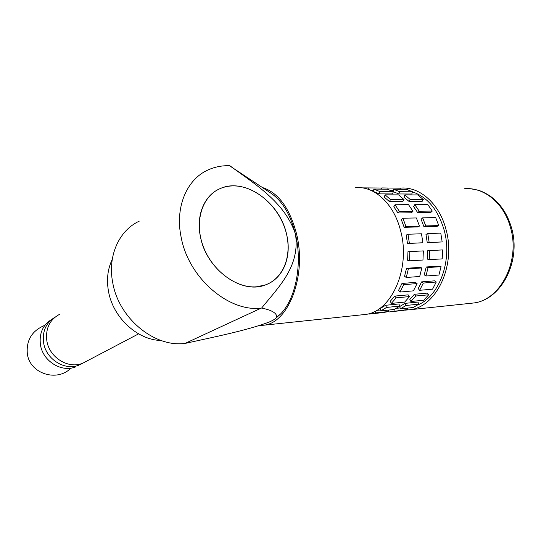 <?xml version="1.0" encoding="UTF-8"?>
<svg xmlns="http://www.w3.org/2000/svg" width="541" height="541" viewBox="0 0 541 541"><rect width="100%" height="100%" fill="white"/><g stroke="black" fill="none" stroke-linecap="round" stroke-linejoin="round"><path stroke-width="0.81" d="M200.528 237.161C206.608 269.641 241.739 294.656 265.232 284.985C283.254 278.865 292.052 256.704 286.629 234.496C280.035 202.395 244.606 176.981 219.923 188.694C204.309 195.247 195.727 215.534 200.528 237.161M160.968 340.458C137.583 340.127 113.035 317.655 108.518 291.471C106.408 279.704 107.652 269.012 112.244 259.41M275.842 318.223L280.515 314.057C295.717 298.875 302.703 263.731 295.474 234.226C290.544 214.676 282.348 200.982 270.885 193.137L229.465 165.702C221.871 165.505 214.743 166.919 208.096 169.935C186.679 179.308 174.662 207.433 181.249 237.756C188.843 278.25 228.985 312.333 261.229 308.113L261.621 308.072C271.832 310.128 276.87 313.138 276.742 317.1C276.126 318.412 273.807 319.974 269.776 321.787C248.529 330.118 214.155 336.989 185.59 343.312L185.218 343.352C155.01 347.87 118.824 318.622 112.751 282.801C107.368 255.994 119.067 230.412 139.22 221.181M261.621 308.072C278.608 286.994 300.275 266.47 295.474 234.226C285.073 202.077 254.73 184.156 229.857 165.708M419.471 226.091L417.679 226.943L404.174 227.315L401.334 219.68L402.883 218.212L416.387 217.955L419.471 226.091L405.96 226.456L402.883 218.212M438.758 225.577L436.959 226.409L423.955 226.767L421.108 219.281L422.67 217.834L435.681 217.59L438.758 225.577L425.747 225.922L422.67 217.834M412.993 211.321L411.451 212.782L397.953 212.971L393.821 206.723L395.018 204.748L408.516 204.66L412.993 211.321L399.488 211.49L395.018 204.748M432.279 211.078L430.724 212.512L417.726 212.694L413.581 206.561L414.785 204.626L427.789 204.545L432.279 211.078L419.275 211.24L414.785 204.626M404.032 199.575L402.842 201.523L389.364 201.563L384.293 197.14L385.064 194.828L398.528 194.868L404.032 199.575L390.548 199.588L385.064 194.828M423.299 199.548L422.095 201.462L409.104 201.502L404.012 197.161L404.79 194.888L417.774 194.929L423.299 199.548L410.301 199.561L404.79 194.888M393.334 191.656L392.57 193.935L379.126 193.881L373.52 191.548L373.838 189.08L387.261 189.188L393.334 191.656L379.89 191.575L373.838 189.08M412.553 191.778L399.589 191.697L393.503 189.242L406.447 189.35L412.553 191.778L411.775 194.009L398.818 193.955L393.321 191.71M373.669 190.391L370.984 190.371M393.334 190.533L390.906 190.513M417.72 304.968C439.339 296.387 452.797 260.316 444.1 229.939C438.048 209.786 427.518 197.107 412.512 191.893M405.25 310.128L409.808 309.75C436.269 307.18 456.442 265.3 445.906 229.12C439.164 203.024 419.011 186.023 400.13 188.153L399.731 188.194M362.186 314.788L365.29 314.463C391.332 311.974 411.126 268.336 400.536 230.5C393.753 203.227 373.77 185.495 355.2 187.734M259.41 325.526L263.927 325.195C288.556 322.95 307.051 275.301 296.488 233.665C289.665 208.082 278.372 192.724 262.601 187.585M429.229 259.653L442.213 258.882L442.612 249.922L429.622 250.578L429.229 259.653L427.356 259.119L427.715 250.72L429.622 250.578M427.255 242.659L442.166 241.942L440.773 233.117L427.762 233.563L429.169 242.496L427.255 242.659L425.963 234.388L427.762 233.563M442.166 241.942L429.169 242.496M409.49 260.823L422.967 260.025L423.353 250.896L407.961 251.727L407.623 260.275L409.49 260.823L409.862 251.579M407.495 243.511L422.893 242.767L421.486 233.78L407.982 234.239L406.19 235.085L407.495 243.511L409.395 243.349L407.982 234.239M422.893 242.767L409.395 243.349M441.064 266.659L439.184 266.118L426.22 266.977L428.093 267.525L441.064 266.659L438.9 275.038L425.956 276.011L428.093 267.525M425.956 276.011L424.245 274.828L426.22 266.977M421.838 267.944L419.965 267.389L406.514 268.282L408.374 268.85L421.838 267.944L419.701 276.478L406.264 277.486L408.374 268.85M406.264 277.486L404.56 276.282L406.514 268.282M436.262 282.01L434.565 280.833L421.635 281.875L423.333 283.065L436.262 282.01L432.557 289.165L419.64 290.307L423.333 283.065M419.64 290.307L418.227 288.583L421.635 281.875M417.091 283.572L415.4 282.375L401.983 283.45L403.667 284.667L417.091 283.572L413.412 290.855L400.015 292.039L403.667 284.667M400.015 292.039L398.602 290.28L401.983 283.45M428.668 294.804L427.268 293.107L414.379 294.284L415.779 296.008L428.668 294.804L423.731 300.228L410.862 301.493L415.779 296.008M410.862 301.493L409.828 299.376L414.379 294.284M409.557 296.59L408.157 294.859L394.788 296.083L396.181 297.834L409.557 296.59L404.654 302.101L391.305 303.406L396.181 297.834M391.305 303.406L390.277 301.256L394.788 296.083M418.93 304.157L417.909 302.081L405.06 303.352L406.081 305.455L418.93 304.157L413.168 307.511L400.347 308.843L406.081 305.455M400.347 308.843L399.752 306.51L405.06 303.352M399.887 306.084L398.866 303.968L385.55 305.293L386.565 307.437L399.887 306.084L394.166 309.486L380.871 310.872L386.565 307.437M380.871 310.872L380.282 308.492L385.55 305.293M401.686 310.642L407.833 309.506L407.474 308.1M407.833 309.506L388.918 311.995L388.81 310.047M394.632 309.263L395.031 310.859M382.764 312.644L388.864 311.508L388.506 310.074M388.864 311.508L375.596 312.908L375.17 311.183M369.496 313.496L369.53 314.044L375.596 312.908M400.766 189.303L400.915 188.2L381.777 187.93L381.851 189.14M387.992 188.079L387.823 189.364M381.615 189.14L381.757 188.025L362.2 187.876M368.184 189.289L368.36 187.896M393.192 191.588L393.503 189.242M399.589 191.697L398.818 193.955M379.126 193.881L379.89 191.575M410.301 199.561L409.104 201.502M389.364 201.563L390.548 199.588M419.275 211.24L417.726 212.694M397.953 212.971L399.488 211.49M425.747 225.922L423.955 226.767M404.174 227.315L405.96 226.456M400.117 307.951L396.364 308.336M380.648 309.959L376.644 310.372M46.844 340.823C45.403 328.448 49.711 319.582 59.774 314.22C49.711 319.582 45.403 328.448 46.844 340.823C49.292 357.56 68.511 369.334 82.597 363.234C68.511 369.334 49.292 357.56 46.844 340.823M43.625 342.825C42.205 331.248 46.053 322.659 55.175 317.067C46.053 322.659 42.205 331.248 43.625 342.825C46.032 359.447 65.136 371.112 79.162 365.033C65.136 371.112 46.032 359.447 43.625 342.825M138.597 333.858L79.689 364.823M51.95 319.217C42.881 324.783 39.053 333.317 40.447 344.8C42.834 361.3 61.809 372.864 75.774 366.812M233.969 185.894C228.985 185.847 224.305 186.78 219.923 188.694C202.036 196.336 194.05 221.715 203.139 246.135C212.045 270.595 236.147 288.515 256.475 286.798L265.232 284.985C284.64 278.121 292.958 253.147 285.202 229.343C277.621 205.506 255.251 186.104 233.969 185.894M261.229 308.113L185.218 343.352M470.21 303.352L473.416 303.014C500.256 300.356 520.78 260.999 510.366 227.152C503.725 202.733 483.492 186.78 464.32 188.755M280.515 314.057L276.742 317.1M470.616 188.795C477.419 189.992 480.023 189.735 490.146 196.058C500.215 203.308 507.296 213.749 511.387 227.396C521.693 260.877 501.297 300.093 473.416 303.014L409.808 309.75M403.863 310.378L391.082 311.731M384.922 312.38L371.681 313.787M365.29 314.463L263.927 325.195M27.307 353.537C26.238 340.025 32.115 330.605 44.917 325.269M27.435 354.321C30.005 373.52 56.954 382.473 70.945 368.103"/></g></svg>
